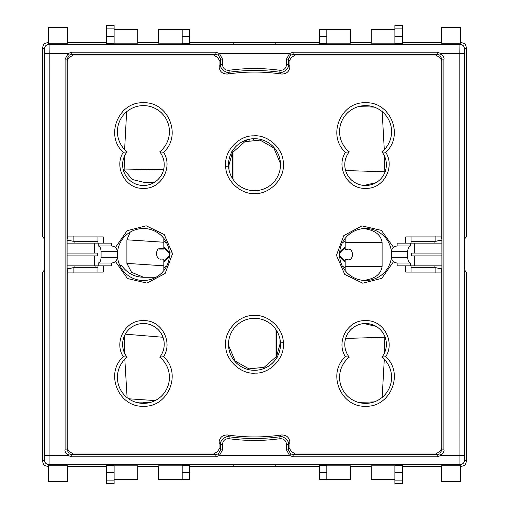 <?xml version="1.0" encoding="UTF-8"?>
<svg xmlns="http://www.w3.org/2000/svg" width="509" height="509" viewBox="0 0 509 509"><rect width="100%" height="100%" fill="white"/><g stroke="black" fill="none" stroke-linecap="round" stroke-linejoin="round"><path stroke-width="0.76" d="M169.421 254.5A25.997 25.997 0 0 1 144.162 280.484A25.997 25.997 0 0 1 117.426 254.5A25.997 25.997 0 0 1 142.685 228.516A25.997 25.997 0 0 1 169.421 254.5M115.46 247.469L127.135 230.704L146.172 225.799L164.242 234.547L172.214 252.871L172.258 254.5L165.139 273.473L146.98 283.119L127.498 278.544L115.46 261.531M391.459 256.918A25.997 25.997 0 0 1 365.099 280.491A25.997 25.997 0 0 1 339.579 254.5A25.997 25.997 0 0 1 364.368 228.535A25.997 25.997 0 0 1 391.459 252.082M393.502 261.696L381.756 278.372L362.745 283.195L344.727 274.415L336.793 256.129L336.742 254.5L343.829 235.565L361.937 225.894L381.387 230.38L393.502 247.304M280.497 344.307A25.997 25.997 0 0 1 255.238 370.291A25.997 25.997 0 0 1 228.503 344.307A25.997 25.997 0 0 1 253.762 318.322A25.997 25.997 0 0 1 280.497 344.307M283.335 344.307C284.404 358.495 269.598 373.765 255.314 373.129C241.221 374.624 225.519 360.302 225.716 345.935L225.665 344.307C224.596 330.118 239.402 314.848 253.686 315.485C267.779 313.989 283.481 328.311 283.29 342.678L283.335 344.307M228.503 164.693A25.997 25.997 0 0 1 253.762 138.709A25.997 25.997 0 0 1 280.497 164.693A25.997 25.997 0 0 1 255.238 190.678A25.997 25.997 0 0 1 228.503 164.693M225.665 164.693C224.596 150.505 239.402 135.235 253.686 135.871C267.779 134.376 283.481 148.698 283.284 163.065L283.335 164.693C284.404 178.882 269.598 194.152 255.314 193.515C241.221 195.011 225.519 180.689 225.71 166.322L225.665 164.693M385.682 356.726C404.439 373.116 390.454 407.563 365.577 406.227C340.706 407.556 326.708 373.122 345.471 356.726C335.73 342.207 347.494 319.646 365.577 320.676C383.646 319.646 395.423 342.194 385.682 356.726L381.915 357.172A25.997 25.997 0 0 1 365.577 403.389A25.997 25.997 0 0 1 349.238 357.172A20.799 20.799 0 0 1 365.577 323.508A20.799 20.799 0 0 1 381.915 357.172A25.997 25.997 0 0 1 365.577 403.389A25.997 25.997 0 0 1 339.579 377.392M163.529 152.274C173.27 166.793 161.506 189.354 143.423 188.324C125.354 189.354 113.577 166.806 123.318 152.274C104.561 135.884 118.546 101.437 143.423 102.773C168.294 101.444 182.292 135.878 163.529 152.274L159.762 151.828A20.799 20.799 0 0 1 143.423 185.492A20.799 20.799 0 0 1 127.085 151.828A25.997 25.997 0 0 1 143.423 105.611A25.997 25.997 0 0 1 159.762 151.828A20.799 20.799 0 0 1 143.423 185.492A20.799 20.799 0 0 1 122.624 164.693M123.318 356.726C113.577 342.207 125.341 319.646 143.423 320.676C161.493 319.646 173.27 342.194 163.529 356.726C182.286 373.116 168.301 407.563 143.423 406.227C118.552 407.556 104.555 373.122 123.318 356.726L127.085 357.172A20.799 20.799 0 0 1 143.423 323.508A20.799 20.799 0 0 1 159.762 357.172A25.997 25.997 0 0 1 143.423 403.389A25.997 25.997 0 0 1 127.085 357.172A20.799 20.799 0 0 1 143.423 323.508A20.799 20.799 0 0 1 164.222 344.307M385.682 152.274C395.423 166.793 383.659 189.354 365.577 188.324C347.507 189.354 335.73 166.806 345.471 152.274C326.714 135.884 340.699 101.437 365.577 102.773C390.448 101.444 404.445 135.878 385.682 152.274L381.915 151.828A20.799 20.799 0 0 1 365.577 185.492A20.799 20.799 0 0 1 349.238 151.828A25.997 25.997 0 0 1 365.577 105.611A25.997 25.997 0 0 1 381.915 151.828A20.799 20.799 0 0 1 365.577 185.492A20.799 20.799 0 0 1 344.778 164.693M227.72 434.972C222.567 434.845 219.672 437.339 219.048 442.455L220.613 444.255C219.271 440.934 226.607 435.131 229.215 436.773L227.72 434.972A182.451 182.451 0 0 0 281.28 434.972L279.785 436.773C262.93 439.095 246.07 439.095 229.215 436.773L228.961 438.701C245.987 441.048 263.013 441.048 280.039 438.701C283.876 438.637 286.026 440.514 286.497 444.319L288.387 444.255L289.952 442.455C289.322 437.333 286.433 434.839 281.28 434.972M289.952 442.455L289.952 448.295C290.251 451.146 291.829 452.717 294.673 453.023L436.48 453.023C439.324 452.717 440.902 451.146 441.201 448.295L441.201 272.092L405.756 272.092L405.756 265.844M405.756 243.156L405.756 236.908L441.201 236.908L441.201 60.705C440.902 57.854 439.324 56.283 436.48 55.977L294.673 55.977C291.829 56.283 290.251 57.854 289.952 60.705L289.952 66.545L288.387 64.745C289.729 68.066 282.393 73.869 279.785 72.227L281.28 74.028C286.433 74.155 289.328 71.661 289.952 66.545M281.28 74.028A182.451 182.451 0 0 0 227.72 74.028L229.215 72.227C246.07 69.905 262.93 69.905 279.785 72.227L280.039 70.299C263.013 67.951 245.987 67.951 228.961 70.299C225.124 70.363 222.974 68.486 222.503 64.681L220.613 64.745L219.048 66.545C219.678 71.667 222.567 74.161 227.72 74.028M219.048 66.545L219.048 60.705C218.749 57.854 217.171 56.283 214.327 55.977L72.52 55.977C69.676 56.283 68.098 57.854 67.799 60.705L67.799 236.908L103.244 236.908L103.244 243.156M103.244 265.844L103.244 272.092L67.799 272.092L67.799 448.295C68.098 451.146 69.676 452.717 72.52 453.023L214.327 453.023C217.171 452.717 218.749 451.146 219.048 448.295L219.048 442.455M345.471 356.726L349.238 357.172A20.799 20.799 0 0 1 365.577 323.508A20.799 20.799 0 0 1 386.376 344.307M123.318 152.274L127.085 151.828A25.997 25.997 0 0 1 143.423 105.611A25.997 25.997 0 0 1 169.421 131.608M163.529 356.726L159.762 357.172A25.997 25.997 0 0 1 143.423 403.389A25.997 25.997 0 0 1 117.426 377.392M345.471 152.274L349.238 151.828A25.997 25.997 0 0 1 365.577 105.611A25.997 25.997 0 0 1 391.574 131.608M67.799 60.705L67.016 59.146L67.016 449.854L67.799 448.295M67.799 272.092L67.105 269.089L67.112 238.963L67.799 236.908M48.419 42.743L47.471 42.743C44.62 43.049 43.049 44.62 42.743 47.471L42.743 236.66L44.283 238.963L44.296 239.911L44.283 270.037L42.743 272.34L42.743 461.529C43.049 464.38 44.62 465.951 47.471 466.257L48.419 466.257M441.201 272.092L441.895 269.089L441.888 238.963L441.201 236.908M460.581 466.257L461.529 466.257C464.38 465.951 465.951 464.38 466.257 461.529L466.257 272.34L464.717 270.037L464.704 269.089L464.717 238.963L466.257 236.66L466.257 47.471C465.951 44.62 464.38 43.049 461.529 42.743L460.581 42.743M280.039 438.701L279.785 436.773C282.387 435.131 289.729 440.934 288.387 444.255L288.387 449.854L289.952 448.295M228.961 438.701C225.118 438.637 222.967 440.508 222.503 444.319L220.613 444.255L220.613 449.854L218.386 453.863L215.88 454.575L71.744 454.575L69.243 453.863L67.016 449.854L65.101 449.918C64.446 450.637 65.489 452.507 68.244 455.53L71.744 456.783L215.88 456.783L219.385 455.53L289.615 455.53L286.497 449.918L286.497 444.319M72.52 55.977L71.744 54.425L69.243 55.137L67.016 59.146L65.101 59.082L65.101 449.918M67.322 466.257L106.553 466.257M42.743 461.529L44.34 459.932L44.423 455.37L44.423 53.63L49.201 53.47L49.068 464.66L459.932 464.66L459.799 53.47L459.932 44.34L461.529 42.743M106.553 42.743L67.322 42.743M219.048 60.705L220.613 59.146L222.503 59.082L219.385 53.47L215.88 52.217L71.744 52.217L71.744 54.425L215.88 54.425L218.386 55.137L220.613 59.146L220.613 64.745C219.271 68.066 226.613 73.869 229.215 72.227L228.961 70.299M280.039 70.299C283.882 70.363 286.033 68.492 286.497 64.681L288.387 64.745L288.387 59.146L290.614 55.137L293.12 54.425L437.256 54.425L439.757 55.137L441.984 59.146L441.984 449.854L439.757 453.863L437.256 454.575L293.12 454.575L290.614 453.863L288.387 449.854L286.497 449.918M464.577 455.37L440.756 455.53C443.511 452.507 444.554 450.637 443.899 449.918L443.899 59.082C444.554 58.363 443.511 56.493 440.756 53.47L464.577 53.63L464.577 455.37L464.66 459.932L466.257 461.529M441.678 42.743L402.447 42.743M402.447 466.257L441.678 466.257M222.503 444.319L222.503 449.918L219.385 455.53L218.386 453.863M439.757 453.863L440.756 455.53L437.256 456.783L437.256 454.575L436.48 453.023M294.673 453.023L293.12 454.575L293.12 456.783L289.615 455.53L290.614 453.863M65.101 59.082L68.244 53.47L49.201 53.47L49.068 44.34C46.217 44.639 44.639 46.217 44.34 49.068L44.423 53.63M71.744 52.217L68.244 53.47L69.243 55.137M326.816 479.491L319.258 479.491L319.258 465.627L326.816 465.627L326.816 479.491L350.453 479.491L350.453 465.843L326.816 465.843M182.184 472.606L189.742 472.606L189.742 465.627L182.184 465.627L182.184 479.491L158.547 479.491L158.547 465.843L182.184 465.843M233.23 464.87L275.77 464.87L275.77 466.091L233.23 466.091L233.23 464.87L233.23 466.091M48.419 465.76L67.322 465.76L67.322 481.38L48.419 481.38L48.419 465.76M441.678 465.76L460.581 465.76L460.581 481.38L441.678 481.38L441.678 465.76M137.754 466.174L158.547 466.174M189.742 466.257L319.258 466.257M350.453 466.174L371.246 466.174M394.882 479.491L371.246 479.491L371.246 465.843L394.882 465.843M394.882 472.606L394.882 465.627L402.447 465.627L402.447 483.55L394.882 483.55L394.882 472.606L402.447 472.606M106.553 472.606L106.553 465.627L114.118 465.627L114.118 483.55L106.553 483.55L106.553 472.606L114.118 472.606M114.118 465.843L137.754 465.843L137.754 479.491L114.118 479.491M182.184 29.509L189.742 29.509L189.742 43.373L182.184 43.373L182.184 29.509L158.547 29.509L158.547 43.157L182.184 43.157M326.816 29.509L326.816 43.373L319.258 43.373L319.258 29.509L350.453 29.509L350.453 43.157L326.816 43.157M233.23 42.909L275.77 42.909L275.77 44.13L233.23 44.13L233.23 42.909L233.23 44.13M67.322 43.24L48.419 43.24L48.419 27.62L67.322 27.62L67.322 43.24M460.581 43.24L441.678 43.24L441.678 27.62L460.581 27.62L460.581 43.24M371.246 42.826L350.453 42.826M319.258 42.743L189.742 42.743M158.547 42.826L137.754 42.826M114.118 29.509L137.754 29.509L137.754 43.157L114.118 43.157M114.118 36.394L114.118 43.373L106.553 43.373L106.553 25.45L114.118 25.45L114.118 36.394L106.553 36.394M402.447 36.394L402.447 43.373L394.882 43.373L394.882 25.45L402.447 25.45L402.447 36.394L394.882 36.394M394.882 43.157L371.246 43.157L371.246 29.509L394.882 29.509M286.497 64.681L286.497 59.082L289.615 53.47L293.12 52.217L293.12 54.425L294.673 55.977M436.48 55.977L437.256 54.425L437.256 52.217L440.756 53.47L439.757 55.137M222.503 59.082L222.503 64.681M137.754 42.743L158.547 42.743L137.754 42.743M137.754 466.257L158.547 466.257L137.754 466.257M189.742 472.606L189.742 479.491L182.184 479.491M275.77 464.87L275.77 466.091M371.246 466.257L350.453 466.257M275.77 44.13L275.77 42.909M350.453 42.743L371.246 42.743M67.105 269.076L73.124 267.734L67.105 269.007M72.978 241.266L67.105 239.924M441.895 239.924L435.876 241.266L441.895 239.993M436.022 267.734L441.895 269.076M67.143 268.987L72.978 267.734M441.857 240.013L436.022 241.266M97.976 267.734L73.124 267.734L73.124 272.461M73.124 236.539L73.124 241.266L97.976 241.266M411.024 241.266L435.876 241.266L435.876 236.539M435.876 272.461L435.876 267.734L411.024 267.734M97.976 272.092L97.976 265.844M97.976 243.156L97.976 236.908M411.024 236.908L411.024 243.156M411.024 265.844L411.024 272.092M67.105 240.318L67.888 240.318M74.887 241.266L74.887 243.156M74.887 265.844L74.887 267.734M67.888 268.682L67.105 268.682M441.895 268.682L441.112 268.682M434.113 267.734L434.113 265.844M434.113 243.156L434.113 241.266M441.112 240.318L441.895 240.318M228.974 169.631L228.974 165.081L232.498 152.146L232.982 152.159L244.835 141.687L260.067 140.121L273.823 147.934L280.472 163.593M232.479 178.513L232.498 152.146L231.684 151.752L232.982 152.159L232.988 179.295M280.491 343.906L280.026 343.919L276.502 356.854L277.316 357.248L276.018 356.841L264.165 367.313L248.946 368.879L235.183 361.066L228.528 345.395M276.012 329.705L276.018 356.841L276.502 356.854L276.521 330.487M345.624 338.447L384.849 337.225L384.492 352.947M384.289 359.348L382.164 397.408M374.185 401.925L358.412 402.384M364.03 323.565L376.1 326.371M384.849 336.487L384.849 337.225M362.255 403.179L368.898 403.179M363.585 280.421L365.462 280.497A25.997 25.997 0 0 1 363.585 280.421C374.91 278.907 381.082 274.211 382.1 266.315L382.1 242.685L345.172 242.685L345.172 238.39M365.462 228.503L363.585 228.579C374.91 230.093 381.082 234.789 382.1 242.685M345.172 270.61L345.172 259.698L347.532 259.698C354.073 261.55 354.073 247.45 347.532 249.302L345.172 249.302L345.172 242.685M364.03 185.435L376.1 182.629M345.624 170.553L384.849 171.775L384.849 172.513M382.164 111.592L384.289 149.652M384.492 156.053L384.849 171.775M362.255 105.821L368.898 105.821M374.185 107.075L358.412 106.616M163.58 169.809L124.151 169.02L124.425 156.231M124.622 149.563L126.633 111.757M153.915 182.648L145.065 182.597L132.302 179.524L124.171 169.751L124.151 169.02M143.633 277.271L131.551 272.321L126.9 263.382L126.9 239.803L130.234 232.098M163.828 238.39L163.828 249.086L158.961 249.086M126.9 263.382L163.828 265.813L163.828 259.208L161.468 259.056C154.927 260.468 154.927 246.407 161.468 248.685L163.828 248.837M161.079 248.672L160.698 248.685M163.828 265.813L163.828 270.61M119.838 265.437L121.632 265.437C126.945 273.072 134.242 277.017 143.538 277.271L155.97 277.271M96.665 265.844L95.94 266.099L95.94 267.734L95.94 266.112M162.988 337.257L125.271 334.159M127.104 397.631L124.82 359.233M124.61 353.17L124.19 336.385M151.44 402.123L135.407 402.123M128.65 398.782L155.169 400.589M143.423 402.123L143.423 402.454L150.333 402.454M441.895 243.156L414.313 243.156L414.313 253.081L411.482 253.081L411.482 255.919L414.313 255.919L414.313 265.844L441.895 265.844M441.895 255.919L411.482 255.919M410.534 263.007L410.534 265.844L397.135 265.844L397.135 263.007L410.534 263.007C408.816 262.676 407.868 260.78 407.703 257.338L407.703 251.662C407.868 248.22 408.816 246.331 410.534 245.993L410.534 243.156L397.135 243.156L397.135 245.993L410.534 245.993M407.703 257.338L391.459 257.338L391.459 251.662L407.703 251.662M411.482 253.081L441.895 253.081M414.313 243.156L410.534 243.156M410.534 265.844L414.313 265.844M67.105 265.844L94.458 265.844L94.458 255.919L97.295 255.919L97.295 253.081L94.458 253.081L94.458 243.156L67.105 243.156M67.105 253.081L97.295 253.081M98.237 245.993L98.237 243.156L111.643 243.156L111.643 245.993L98.237 245.993C99.961 246.324 100.903 248.22 101.075 251.662L101.075 257.338C100.903 260.78 99.961 262.669 98.237 263.007L98.237 265.844L111.643 265.844L111.643 263.007L98.237 263.007M101.075 251.662L117.312 251.662L117.312 257.338L101.075 257.338M97.295 255.919L67.105 255.919M94.458 265.844L98.237 265.844M98.237 243.156L94.458 243.156M345.172 261.123L339.618 255.849L345.172 261.123M345.172 241.056A38.76 38.76 0 0 0 342.283 242.958M163.828 248.042L169.395 253.437L163.828 248.042M169.395 255.563A33.085 33.085 0 0 1 163.828 260.958A33.085 33.085 0 0 0 169.395 255.563M163.828 267.81A38.76 38.76 0 0 0 166.844 265.781M169.325 252.299L163.828 247.209M166.85 243.226L163.828 241.202M339.618 253.151A33.085 33.085 0 0 1 345.172 247.877A33.085 33.085 0 0 0 339.618 253.151M342.277 266.029L345.172 267.938M339.7 256.988L345.172 261.957M244.199 141.973L242.182 141.801M246.324 141.101L246.318 140.02M253.291 139.657L253.291 138.728M148.354 402.454A7.565 7.565 0 0 0 148.189 402.95A7.565 7.565 0 0 1 148.354 402.454M138.098 402.835A7.565 7.565 0 0 0 137.837 402.123A7.565 7.565 0 0 1 138.098 402.835M169.376 253.03L172.214 252.871M280.453 342.837L283.29 342.678M280.497 164.693A25.997 25.997 0 0 1 255.238 190.678A25.997 25.997 0 0 1 228.547 166.163L225.71 166.322M117.471 255.97A25.997 25.997 0 0 1 117.426 254.5M339.624 255.97A25.997 25.997 0 0 1 339.579 254.5M228.547 345.776A25.997 25.997 0 0 1 228.503 344.307M215.88 456.783L215.88 454.575L214.327 453.023M72.52 453.023L71.744 454.575L71.744 456.783M293.12 456.783L437.256 456.783M215.88 52.217L215.88 54.425L214.327 55.977M443.899 449.918L441.984 449.854L441.201 448.295M441.201 60.705L441.984 59.146L443.899 59.082M219.048 448.295L220.613 449.854L222.503 449.918M44.34 49.068L42.743 47.471M289.952 60.705L288.387 59.146L286.497 59.082M437.256 52.217L293.12 52.217M466.257 47.471L464.66 49.068L464.577 53.63M44.423 455.37L68.244 455.53L69.243 453.863M461.529 466.257L459.932 464.66C462.802 464.38 464.38 462.802 464.66 459.932M44.34 459.932C44.62 462.802 46.198 464.38 49.068 464.66L47.471 466.257M464.66 49.068C464.38 46.198 462.802 44.62 459.932 44.34L49.068 44.34L47.471 42.743M290.614 55.137L289.615 53.47L219.385 53.47L218.386 55.137M319.258 472.606L326.816 472.606M189.742 36.394L182.184 36.394M326.816 36.394L319.258 36.394M106.553 480.133L114.118 480.133M106.553 483.518L114.118 483.518M394.882 480.133L402.447 480.133M402.447 483.518L394.882 483.518M402.447 28.867L394.882 28.867M402.447 25.482L394.882 25.482M114.118 28.867L106.553 28.867M106.553 25.482L114.118 25.482M228.974 165.081L228.509 165.094M280.026 339.369L280.026 343.919M345.172 266.315L382.1 266.315M123.248 169.751L124.171 169.751M163.828 242.239L126.9 239.803M339.7 252.012A33.766 33.766 0 0 1 345.172 247.037M169.325 256.701A33.766 33.766 0 0 1 163.828 261.798M391.459 257.338C391.809 260.767 393.699 262.657 397.135 263.007M391.459 251.662C391.809 248.233 393.699 246.343 397.135 245.993M117.312 251.662C116.962 248.233 115.072 246.343 111.643 245.993M117.312 257.338C116.962 260.767 115.072 262.657 111.643 263.007M249.245 140.249L249.245 139.237"/></g></svg>

